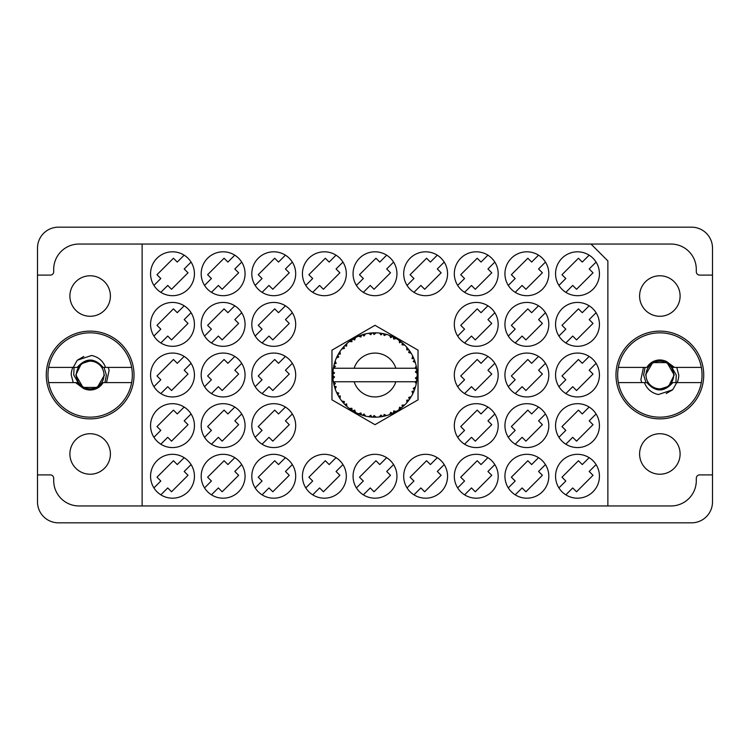 <?xml version="1.0" encoding="UTF-8"?>
<svg xmlns="http://www.w3.org/2000/svg" width="750" height="750" viewBox="0 0 750 750"><rect width="100%" height="100%" fill="white"/><g stroke="black" fill="none" stroke-linecap="round" stroke-linejoin="round"><path stroke-width="1.12" d="M615.975 375A43.875 43.875 0 0 0 659.85 418.875A43.875 43.875 0 0 0 703.725 375A43.875 43.875 0 0 0 659.85 331.125A43.875 43.875 0 0 0 615.975 375M46.275 375A43.875 43.875 0 0 0 90.15 418.875A43.875 43.875 0 0 0 134.025 375A43.875 43.875 0 0 0 90.15 331.125A43.875 43.875 0 0 0 46.275 375M69.9 453.975A20.25 20.25 0 0 0 90.15 474.225A20.25 20.25 0 0 0 110.4 453.975A20.25 20.25 0 0 0 90.15 433.725A20.25 20.25 0 0 0 69.9 453.975M69.9 296.025A20.25 20.25 0 0 0 90.15 316.275A20.25 20.25 0 0 0 110.4 296.025A20.25 20.25 0 0 0 90.15 275.775A20.25 20.25 0 0 0 69.9 296.025M680.1 453.975A20.25 20.25 0 0 1 659.85 474.225A20.25 20.25 0 0 1 639.6 453.975A20.25 20.25 0 0 1 659.85 433.725A20.25 20.25 0 0 1 680.1 453.975M680.1 296.025A20.25 20.25 0 0 1 659.85 316.275A20.25 20.25 0 0 1 639.6 296.025A20.25 20.25 0 0 1 659.85 275.775A20.25 20.25 0 0 1 680.1 296.025M150.562 273.75A21.938 21.938 0 0 0 172.5 295.688A21.938 21.938 0 0 0 194.438 273.75A21.938 21.938 0 0 0 172.5 251.813A21.938 21.938 0 0 0 150.562 273.75M150.562 324.375A21.938 21.938 0 0 0 172.5 346.312A21.938 21.938 0 0 0 194.438 324.375A21.938 21.938 0 0 0 172.5 302.438A21.938 21.938 0 0 0 150.562 324.375M150.562 375A21.938 21.938 0 0 0 172.5 396.938A21.938 21.938 0 0 0 194.438 375A21.938 21.938 0 0 0 172.5 353.062A21.938 21.938 0 0 0 150.562 375M150.562 425.625A21.938 21.938 0 0 0 172.5 447.562A21.938 21.938 0 0 0 194.438 425.625A21.938 21.938 0 0 0 172.5 403.688A21.938 21.938 0 0 0 150.562 425.625M555.562 273.75A21.938 21.938 0 0 0 577.5 295.688A21.938 21.938 0 0 0 599.438 273.75A21.938 21.938 0 0 0 577.5 251.813A21.938 21.938 0 0 0 555.562 273.75M504.938 273.75A21.938 21.938 0 0 0 526.875 295.688A21.938 21.938 0 0 0 548.812 273.75A21.938 21.938 0 0 0 526.875 251.813A21.938 21.938 0 0 0 504.938 273.75M454.312 273.75A21.938 21.938 0 0 0 476.25 295.688A21.938 21.938 0 0 0 498.188 273.75A21.938 21.938 0 0 0 476.25 251.813A21.938 21.938 0 0 0 454.312 273.75M403.688 273.75A21.938 21.938 0 0 0 425.625 295.688A21.938 21.938 0 0 0 447.562 273.75A21.938 21.938 0 0 0 425.625 251.813A21.938 21.938 0 0 0 403.688 273.75M353.062 273.75A21.938 21.938 0 0 0 375 295.688A21.938 21.938 0 0 0 396.938 273.75A21.938 21.938 0 0 0 375 251.813A21.938 21.938 0 0 0 353.062 273.75M302.438 273.75A21.938 21.938 0 0 0 324.375 295.688A21.938 21.938 0 0 0 346.312 273.75A21.938 21.938 0 0 0 324.375 251.813A21.938 21.938 0 0 0 302.438 273.75M251.813 273.75A21.938 21.938 0 0 0 273.75 295.688A21.938 21.938 0 0 0 295.688 273.75A21.938 21.938 0 0 0 273.75 251.813A21.938 21.938 0 0 0 251.813 273.75M201.188 273.75A21.938 21.938 0 0 0 223.125 295.688A21.938 21.938 0 0 0 245.062 273.75A21.938 21.938 0 0 0 223.125 251.813A21.938 21.938 0 0 0 201.188 273.75M555.562 324.375A21.938 21.938 0 0 0 577.5 346.312A21.938 21.938 0 0 0 599.438 324.375A21.938 21.938 0 0 0 577.5 302.438A21.938 21.938 0 0 0 555.562 324.375M504.938 324.375A21.938 21.938 0 0 0 526.875 346.312A21.938 21.938 0 0 0 548.812 324.375A21.938 21.938 0 0 0 526.875 302.438A21.938 21.938 0 0 0 504.938 324.375M454.312 324.375A21.938 21.938 0 0 0 476.25 346.312A21.938 21.938 0 0 0 498.188 324.375A21.938 21.938 0 0 0 476.25 302.438A21.938 21.938 0 0 0 454.312 324.375M251.813 324.375A21.938 21.938 0 0 0 273.75 346.312A21.938 21.938 0 0 0 295.688 324.375A21.938 21.938 0 0 0 273.75 302.438A21.938 21.938 0 0 0 251.813 324.375M201.188 324.375A21.938 21.938 0 0 0 223.125 346.312A21.938 21.938 0 0 0 245.062 324.375A21.938 21.938 0 0 0 223.125 302.438A21.938 21.938 0 0 0 201.188 324.375M555.562 375A21.938 21.938 0 0 0 577.5 396.938A21.938 21.938 0 0 0 599.438 375A21.938 21.938 0 0 0 577.5 353.062A21.938 21.938 0 0 0 555.562 375M504.938 375A21.938 21.938 0 0 0 526.875 396.938A21.938 21.938 0 0 0 548.812 375A21.938 21.938 0 0 0 526.875 353.062A21.938 21.938 0 0 0 504.938 375M454.312 375A21.938 21.938 0 0 0 476.25 396.938A21.938 21.938 0 0 0 498.188 375A21.938 21.938 0 0 0 476.25 353.062A21.938 21.938 0 0 0 454.312 375M251.813 375A21.938 21.938 0 0 0 273.75 396.938A21.938 21.938 0 0 0 295.688 375A21.938 21.938 0 0 0 273.75 353.062A21.938 21.938 0 0 0 251.813 375M201.188 375A21.938 21.938 0 0 0 223.125 396.938A21.938 21.938 0 0 0 245.062 375A21.938 21.938 0 0 0 223.125 353.062A21.938 21.938 0 0 0 201.188 375M555.562 425.625A21.938 21.938 0 0 0 577.5 447.562A21.938 21.938 0 0 0 599.438 425.625A21.938 21.938 0 0 0 577.5 403.688A21.938 21.938 0 0 0 555.562 425.625M504.938 425.625A21.938 21.938 0 0 0 526.875 447.562A21.938 21.938 0 0 0 548.812 425.625A21.938 21.938 0 0 0 526.875 403.688A21.938 21.938 0 0 0 504.938 425.625M454.312 425.625A21.938 21.938 0 0 0 476.25 447.562A21.938 21.938 0 0 0 498.188 425.625A21.938 21.938 0 0 0 476.25 403.688A21.938 21.938 0 0 0 454.312 425.625M251.813 425.625A21.938 21.938 0 0 0 273.75 447.562A21.938 21.938 0 0 0 295.688 425.625A21.938 21.938 0 0 0 273.75 403.688A21.938 21.938 0 0 0 251.813 425.625M201.188 425.625A21.938 21.938 0 0 0 223.125 447.562A21.938 21.938 0 0 0 245.062 425.625A21.938 21.938 0 0 0 223.125 403.688A21.938 21.938 0 0 0 201.188 425.625M555.562 476.25A21.938 21.938 0 0 0 577.5 498.188A21.938 21.938 0 0 0 599.438 476.25A21.938 21.938 0 0 0 577.5 454.312A21.938 21.938 0 0 0 555.562 476.25M504.938 476.25A21.938 21.938 0 0 0 526.875 498.188A21.938 21.938 0 0 0 548.812 476.25A21.938 21.938 0 0 0 526.875 454.312A21.938 21.938 0 0 0 504.938 476.25M454.312 476.25A21.938 21.938 0 0 0 476.25 498.188A21.938 21.938 0 0 0 498.188 476.25A21.938 21.938 0 0 0 476.25 454.312A21.938 21.938 0 0 0 454.312 476.25M403.688 476.25A21.938 21.938 0 0 0 425.625 498.188A21.938 21.938 0 0 0 447.562 476.25A21.938 21.938 0 0 0 425.625 454.312A21.938 21.938 0 0 0 403.688 476.25M353.062 476.25A21.938 21.938 0 0 0 375 498.188A21.938 21.938 0 0 0 396.938 476.25A21.938 21.938 0 0 0 375 454.312A21.938 21.938 0 0 0 353.062 476.25M302.438 476.25A21.938 21.938 0 0 0 324.375 498.188A21.938 21.938 0 0 0 346.312 476.25A21.938 21.938 0 0 0 324.375 454.312A21.938 21.938 0 0 0 302.438 476.25M251.813 476.25A21.938 21.938 0 0 0 273.75 498.188A21.938 21.938 0 0 0 295.688 476.25A21.938 21.938 0 0 0 273.75 454.312A21.938 21.938 0 0 0 251.813 476.25M201.188 476.25A21.938 21.938 0 0 0 223.125 498.188A21.938 21.938 0 0 0 245.062 476.25A21.938 21.938 0 0 0 223.125 454.312A21.938 21.938 0 0 0 201.188 476.25M150.562 476.25A21.938 21.938 0 0 0 172.5 498.188A21.938 21.938 0 0 0 194.438 476.25A21.938 21.938 0 0 0 172.5 454.312A21.938 21.938 0 0 0 150.562 476.25M37.5 474.9L37.5 501.9A20.925 20.925 0 0 0 58.425 522.825L691.575 522.825A20.925 20.925 0 0 0 712.5 501.9L712.5 248.1A20.925 20.925 0 0 0 691.575 227.175L58.425 227.175A20.925 20.925 0 0 0 37.5 248.1L37.5 474.9L50.325 474.9A3.375 3.375 0 0 1 53.7 478.275L53.7 480.637A25.312 25.312 0 0 0 79.013 505.95L142.125 505.95L142.125 244.05L670.988 244.05A25.312 25.312 0 0 1 696.3 269.363L696.3 271.725A3.375 3.375 0 0 0 699.675 275.1L712.5 275.1M184.162 457.669L177.272 464.559L173.456 460.734L156.984 477.206L160.809 481.022L153.919 487.913M160.838 494.831L167.728 487.941L171.544 491.766L188.016 475.294L184.191 471.478L191.081 464.587M234.787 457.669L227.897 464.559L224.081 460.734L207.609 477.206L211.434 481.022L204.544 487.913M211.463 494.831L218.353 487.941L222.169 491.766L238.641 475.294L234.816 471.478L241.706 464.587M285.413 457.669L278.522 464.559L274.706 460.734L258.234 477.206L262.059 481.022L255.169 487.913M262.087 494.831L268.978 487.941L272.794 491.766L289.266 475.294L285.441 471.478L292.331 464.587M336.038 457.669L329.147 464.559L325.331 460.734L308.859 477.206L312.684 481.022L305.794 487.913M312.712 494.831L319.603 487.941L323.419 491.766L339.891 475.294L336.066 471.478L342.956 464.587M386.663 457.669L379.772 464.559L375.956 460.734L359.484 477.206L363.309 481.022L356.419 487.913M363.337 494.831L370.228 487.941L374.044 491.766L390.516 475.294L386.691 471.478L393.581 464.587M437.288 457.669L430.397 464.559L426.581 460.734L410.109 477.206L413.934 481.022L407.044 487.913M413.962 494.831L420.853 487.941L424.669 491.766L441.141 475.294L437.316 471.478L444.206 464.587M487.913 457.669L481.022 464.559L477.206 460.734L460.734 477.206L464.559 481.022L457.669 487.913M464.587 494.831L471.478 487.941L475.294 491.766L491.766 475.294L487.941 471.478L494.831 464.587M538.538 457.669L531.647 464.559L527.831 460.734L511.359 477.206L515.184 481.022L508.294 487.913M515.212 494.831L522.103 487.941L525.919 491.766L542.391 475.294L538.566 471.478L545.456 464.587M589.163 457.669L582.272 464.559L578.456 460.734L561.984 477.206L565.809 481.022L558.919 487.913M565.837 494.831L572.728 487.941L576.544 491.766L593.016 475.294L589.191 471.478L596.081 464.587M589.163 407.044L582.272 413.934L578.456 410.109L561.984 426.581L565.809 430.397L558.919 437.288M565.837 444.206L572.728 437.316L576.544 441.141L593.016 424.669L589.191 420.853L596.081 413.962M234.787 356.419L227.897 363.309L224.081 359.484L207.609 375.956L211.434 379.772L204.544 386.663M211.463 393.581L218.353 386.691L222.169 390.516L238.641 374.044L234.816 370.228L241.706 363.337M285.413 356.419L278.522 363.309L274.706 359.484L258.234 375.956L262.059 379.772L255.169 386.663M262.087 393.581L268.978 386.691L272.794 390.516L289.266 374.044L285.441 370.228L292.331 363.337M487.913 356.419L481.022 363.309L477.206 359.484L460.734 375.956L464.559 379.772L457.669 386.663M464.587 393.581L471.478 386.691L475.294 390.516L491.766 374.044L487.941 370.228L494.831 363.337M538.538 356.419L531.647 363.309L527.831 359.484L511.359 375.956L515.184 379.772L508.294 386.663M515.212 393.581L522.103 386.691L525.919 390.516L542.391 374.044L538.566 370.228L545.456 363.337M538.538 407.044L531.647 413.934L527.831 410.109L511.359 426.581L515.184 430.397L508.294 437.288M515.212 444.206L522.103 437.316L525.919 441.141L542.391 424.669L538.566 420.853L545.456 413.962M487.913 407.044L481.022 413.934L477.206 410.109L460.734 426.581L464.559 430.397L457.669 437.288M464.587 444.206L471.478 437.316L475.294 441.141L491.766 424.669L487.941 420.853L494.831 413.962M285.413 407.044L278.522 413.934L274.706 410.109L258.234 426.581L262.059 430.397L255.169 437.288M262.087 444.206L268.978 437.316L272.794 441.141L289.266 424.669L285.441 420.853L292.331 413.962M234.787 407.044L227.897 413.934L224.081 410.109L207.609 426.581L211.434 430.397L204.544 437.288M211.463 444.206L218.353 437.316L222.169 441.141L238.641 424.669L234.816 420.853L241.706 413.962M386.663 255.169L379.772 262.059L375.956 258.234L359.484 274.706L363.309 278.522L356.419 285.413M363.337 292.331L370.228 285.441L374.044 289.266L390.516 272.794L386.691 268.978L393.581 262.087M437.288 255.169L430.397 262.059L426.581 258.234L410.109 274.706L413.934 278.522L407.044 285.413M413.962 292.331L420.853 285.441L424.669 289.266L441.141 272.794L437.316 268.978L444.206 262.087M487.913 255.169L481.022 262.059L477.206 258.234L460.734 274.706L464.559 278.522L457.669 285.413M464.587 292.331L471.478 285.441L475.294 289.266L491.766 272.794L487.941 268.978L494.831 262.087M538.538 255.169L531.647 262.059L527.831 258.234L511.359 274.706L515.184 278.522L508.294 285.413M515.212 292.331L522.103 285.441L525.919 289.266L542.391 272.794L538.566 268.978L545.456 262.087M184.162 255.169L177.272 262.059L173.456 258.234L156.984 274.706L160.809 278.522L153.919 285.413M160.838 292.331L167.728 285.441L171.544 289.266L188.016 272.794L184.191 268.978L191.081 262.087M184.162 305.794L177.272 312.684L173.456 308.859L156.984 325.331L160.809 329.147L153.919 336.038M160.838 342.956L167.728 336.066L171.544 339.891L188.016 323.419L184.191 319.603L191.081 312.712M184.162 356.419L177.272 363.309L173.456 359.484L156.984 375.956L160.809 379.772L153.919 386.663M160.838 393.581L167.728 386.691L171.544 390.516L188.016 374.044L184.191 370.228L191.081 363.337M184.162 407.044L177.272 413.934L173.456 410.109L156.984 426.581L160.809 430.397L153.919 437.288M160.838 444.206L167.728 437.316L171.544 441.141L188.016 424.669L184.191 420.853L191.081 413.962M589.163 255.169L582.272 262.059L578.456 258.234L561.984 274.706L565.809 278.522L558.919 285.413M565.837 292.331L572.728 285.441L576.544 289.266L593.016 272.794L589.191 268.978L596.081 262.087M487.913 305.794L481.022 312.684L477.206 308.859L460.734 325.331L464.559 329.147L457.669 336.038M464.587 342.956L471.478 336.066L475.294 339.891L491.766 323.419L487.941 319.603L494.831 312.712M285.413 305.794L278.522 312.684L274.706 308.859L258.234 325.331L262.059 329.147L255.169 336.038M262.087 342.956L268.978 336.066L272.794 339.891L289.266 323.419L285.441 319.603L292.331 312.712M234.787 305.794L227.897 312.684L224.081 308.859L207.609 325.331L211.434 329.147L204.544 336.038M211.463 342.956L218.353 336.066L222.169 339.891L238.641 323.419L234.816 319.603L241.706 312.712M589.163 356.419L582.272 363.309L578.456 359.484L561.984 375.956L565.809 379.772L558.919 386.663M565.837 393.581L572.728 386.691L576.544 390.516L593.016 374.044L589.191 370.228L596.081 363.337M538.538 305.794L531.647 312.684L527.831 308.859L511.359 325.331L515.184 329.147L508.294 336.038M515.212 342.956L522.103 336.066L525.919 339.891L542.391 323.419L538.566 319.603L545.456 312.712M589.163 305.794L582.272 312.684L578.456 308.859L561.984 325.331L565.809 329.147L558.919 336.038M565.837 342.956L572.728 336.066L576.544 339.891L593.016 323.419L589.191 319.603L596.081 312.712M234.787 255.169L227.897 262.059L224.081 258.234L207.609 274.706L211.434 278.522L204.544 285.413M211.463 292.331L218.353 285.441L222.169 289.266L238.641 272.794L234.816 268.978L241.706 262.087M285.413 255.169L278.522 262.059L274.706 258.234L258.234 274.706L262.059 278.522L255.169 285.413M262.087 292.331L268.978 285.441L272.794 289.266L289.266 272.794L285.441 268.978L292.331 262.087M336.038 255.169L329.147 262.059L325.331 258.234L308.859 274.706L312.684 278.522L305.794 285.413M312.712 292.331L319.603 285.441L323.419 289.266L339.891 272.794L336.066 268.978L342.956 262.087M142.125 244.05L79.013 244.05A25.312 25.312 0 0 0 53.7 269.363L53.7 271.725A3.375 3.375 0 0 1 50.325 275.1L37.5 275.1M375 325.312L331.969 350.156L331.969 399.844L375 424.688L418.031 399.844L418.031 350.156L375 325.312M591 244.05L607.875 260.925L607.875 505.95L142.125 505.95M712.5 474.9L699.675 474.9A3.375 3.375 0 0 0 696.3 478.275L696.3 480.637A25.312 25.312 0 0 1 670.988 505.95L607.875 505.95M386.363 415.631L386.55 415.575A42.188 42.188 0 0 0 389.503 414.619L392.559 413.363A42.188 42.188 0 0 0 393.356 412.978L396.281 411.422A42.188 42.188 0 0 0 398.897 409.762L401.55 407.784A42.188 42.188 0 0 0 402.225 407.222L404.672 404.991A42.188 42.188 0 0 0 406.791 402.731L408.872 400.153A42.188 42.188 0 0 0 409.387 399.441L411.197 396.666A42.188 42.188 0 0 0 412.688 393.956L414.056 390.938A42.188 42.188 0 0 0 414.384 390.122L415.453 386.981A42.188 42.188 0 0 0 416.222 383.981L416.794 380.728A42.188 42.188 0 0 0 416.906 379.847L417.159 376.547A42.188 42.188 0 0 0 417.159 373.453L417.15 373.219M333.788 365.981L333.581 367.003M333.506 367.378L333.422 367.866M337.303 356.053L336.872 356.953M343.2 347.278L342.169 348.506M351.094 340.238L350.447 340.697M350.475 340.678L349.519 341.381M364.397 334.163L362.381 334.744A42.188 42.188 0 0 0 361.547 335.016L360.806 335.269M360.534 335.372L359.466 335.775M359.184 335.887L358.453 336.197L360.947 337.022L361.547 335.016L358.528 336.216M373.481 332.841L372.787 332.869A42.188 42.188 0 0 0 371.916 332.925L369.384 333.188M370.8 333.019L369.591 333.159M369.534 333.169L368.934 333.253M384.009 333.788L383.334 333.647A42.188 42.188 0 0 0 382.472 333.478L382.387 333.469M381.375 333.3L380.381 333.159M381.056 333.253L379.369 333.038M395.222 337.978L393.356 337.022A42.188 42.188 0 0 0 392.559 336.637L392.231 336.488M391.988 336.384L391.163 336.038M401.053 341.812L400.35 341.278M400.059 341.062L399.525 340.678M409.791 351.141L409.387 350.559A42.188 42.188 0 0 0 408.872 349.847L408.647 349.556M408.328 349.134L407.428 348.019M407.681 348.328L406.959 347.456M413.625 358.031L413.222 357.141M413.053 356.794L412.8 356.269M416.634 368.212L416.456 367.2M416.503 367.416L416.391 366.853M416.4 366.881L416.222 366.019L414.975 368.25L395.869 368.25A21.938 21.938 0 0 0 354.131 368.25L395.869 368.25M417.159 376.547L415.387 378.075L416.916 379.772M417.019 378.741L417.113 377.541M417.122 377.288L417.15 376.8M415.453 386.981L413.222 388.378L414.413 390.038M414.769 389.072L415.097 388.125M414.881 388.772L415.378 387.206M411.197 396.666L408.694 397.462L409.434 399.375M409.903 398.7L410.569 397.688M410.438 397.884L411.038 396.938M396.281 411.422L393.703 410.925L393.431 412.95M388.041 415.125L389.297 414.694M373.8 417.169L376.097 417.169A42.188 42.188 0 0 0 379.191 416.981L382.472 416.522A42.188 42.188 0 0 0 383.334 416.353L383.419 416.334M384.216 416.166L385.031 415.978M371.212 417.019L371.916 417.075A42.188 42.188 0 0 0 372.787 417.131L373.575 417.159M358.528 413.784L361.547 414.984A42.188 42.188 0 0 0 362.381 415.256L362.466 415.284M363.506 415.594L364.613 415.884M353.531 411.319L354.075 411.637M354.384 411.806L355.425 412.369M345.328 404.991L346.05 405.694M338.756 396.581L339.131 397.209M339.394 397.631L339.844 398.325M334.556 386.991L334.781 387.75M334.772 387.722L334.95 388.266M332.841 376.556L332.906 377.775M332.906 377.831L332.953 378.431M416.269 383.766L414.975 381.75L395.869 381.75A21.938 21.938 0 0 1 354.131 381.75L333.356 381.75A42.188 42.188 0 0 0 333.366 381.825L333.403 382.031M333.881 384.422L334.031 385.069L335.4 383.484L333.366 381.825L334.031 385.069A42.188 42.188 0 0 0 334.247 385.922L335.231 389.081A42.188 42.188 0 0 0 336.375 391.959L336.459 392.166M336.759 392.812L337.819 394.941L338.756 393.066L336.619 392.503M337.266 393.863L337.819 394.941A42.188 42.188 0 0 0 338.241 395.709L339.984 398.531A42.188 42.188 0 0 0 341.803 401.034L342.197 401.522M342.431 401.812L342.975 402.459M343.05 402.553L342.6 402.019M360.881 414.75L361.547 414.984L360.947 412.978L358.453 413.803L360 414.431M364.05 413.991L362.381 415.256L365.578 416.119L364.05 413.991M365.531 416.062L365.578 416.119A42.188 42.188 0 0 0 368.625 416.7L368.85 416.737M368.625 416.7L371.916 417.075L370.828 415.284L368.625 416.7L369.506 416.831M376.097 417.169L374.091 415.491L372.787 417.131L376.041 417.122M381.272 416.719L382.472 416.522L380.981 415.059L379.191 416.981L380.4 416.841M386.55 415.575L384.188 414.441L383.372 416.353M391.453 413.85L392.559 413.363L390.75 412.312L389.719 414.534M400.594 408.534L401.55 407.784L399.534 407.222L399.084 409.641M404.672 404.991L402.056 405.141L402.319 407.147M408.131 401.119L408.872 400.153L406.781 400.106L406.941 402.562M413.588 392.053L414.056 390.938L412.022 391.416L412.791 393.75M335.231 389.081L336.206 386.644L334.275 386.025M339.994 398.447L340.322 395.925L338.428 396.028M344.381 401.512L341.803 401.034L343.95 403.556L344.381 401.512M341.878 401.053L343.95 403.556A42.188 42.188 0 0 0 344.55 404.203L344.569 404.222M344.55 404.203L346.931 406.5L346.622 403.894L344.803 404.466M346.922 406.416L346.931 406.5A42.188 42.188 0 0 0 349.322 408.469L349.416 408.544M351.938 408.291L349.322 408.469L352.022 410.381L351.938 408.291M349.397 408.469L352.022 410.381A42.188 42.188 0 0 0 352.772 410.85L353.081 411.047M354.694 410.044L352.772 410.85L355.65 412.491L354.694 410.044M355.622 412.416L355.65 412.491A42.188 42.188 0 0 0 358.453 413.803L359.006 414.037M345.881 405.525L346.509 406.106M360.038 414.45L360.75 414.703M338.588 353.691L338.241 354.291A42.188 42.188 0 0 0 337.819 355.059L336.375 358.041A42.188 42.188 0 0 0 335.231 360.919L334.247 364.078A42.188 42.188 0 0 0 334.031 364.931L333.366 368.175A42.188 42.188 0 0 0 333.356 368.25A42.188 42.188 0 0 0 332.981 371.25L332.812 374.559A42.188 42.188 0 0 0 332.812 375.441L332.812 375.553M332.841 373.341L332.812 374.559L334.547 372.984L332.963 371.484M333.375 381.891L333.506 382.594M333.581 383.016L333.741 383.822M333.366 381.825L333.863 384.356M332.812 374.559L332.925 371.878M332.916 372.009L332.981 371.25M334.584 362.916L334.247 364.078L336.206 363.356L335.156 361.134M333.028 378.684L334.547 377.016L332.812 375.441L332.981 378.75A42.188 42.188 0 0 0 333.356 381.75M334.247 385.922L334.462 386.672M334.566 387.047L334.744 387.628M336.441 391.997L337.819 394.941M333.431 368.128L335.4 366.516L334.003 365.044M335.203 360.994L335.025 361.519M334.847 362.072L334.65 362.672M334.622 362.784L334.8 362.194M345.038 345.3L344.55 345.797A42.188 42.188 0 0 0 343.95 346.444L341.803 348.966A42.188 42.188 0 0 0 339.984 351.469L338.634 353.616M338.859 353.241L338.241 354.291L340.322 354.075L339.984 351.469L339.534 352.144M332.812 375.441L332.85 376.847M332.85 376.875L332.916 377.981M333.431 381.872L334.031 385.069M335.231 360.919L334.931 361.809M336.684 357.338L337.284 356.1M336.441 358.003L338.756 356.934L337.772 355.162M339.488 352.219L338.934 353.119M358.453 336.197A42.188 42.188 0 0 0 355.65 337.509L352.772 339.15A42.188 42.188 0 0 0 352.022 339.619L349.322 341.531A42.188 42.188 0 0 0 346.931 343.5L345.141 345.197M345.403 344.934L344.55 345.797L346.622 346.106L346.762 343.659M333.769 366.075L333.488 367.491M339.984 351.469L338.241 354.291M339.253 352.594L338.962 353.062M341.878 348.947L344.381 348.488L343.875 346.528M353.203 338.878L352.772 339.15L354.694 339.956L355.444 337.622M335.259 360.994L334.247 364.078M416.616 381.928L416.794 380.728L415.331 381.75M417.103 373.397L416.906 370.153L416.981 370.809L416.906 370.153L415.387 371.925L417.159 373.453L417.122 372.666M416.906 370.153A42.188 42.188 0 0 0 416.794 369.272L416.784 369.169M415.059 368.25L416.794 369.272L416.681 368.503M346.931 343.5L346.238 344.137M349.322 341.531L351.938 341.709L351.928 339.675M353.812 338.522L353.259 338.85M354.581 338.081L353.934 338.447M368.625 333.3L370.828 334.716L371.916 332.925L368.625 333.3A42.188 42.188 0 0 0 365.578 333.881L365.353 333.928M333.356 368.25L354.131 368.25M416.222 366.019A42.188 42.188 0 0 0 415.453 363.019L415.387 362.794M414.928 361.378L414.384 359.878L413.222 361.622L415.275 362.447M414.394 359.916L414.384 359.878A42.188 42.188 0 0 0 414.056 359.062L414.047 359.034M414.056 359.062L412.688 356.044L412.022 358.584L413.925 358.725M412.669 356.119L412.688 356.044A42.188 42.188 0 0 0 411.197 353.334L411.084 353.137M409.678 350.981L409.387 350.559L408.694 352.538L411.197 353.334L410.709 352.528M406.781 349.894L408.872 349.847L406.791 347.269L406.781 349.894M406.791 347.269A42.188 42.188 0 0 0 404.672 345.009L404.513 344.85M402.759 343.238L402.225 342.778L402.056 344.859L404.672 345.009L404.1 344.456L404.616 344.962M404.672 345.009L402.225 342.778A42.188 42.188 0 0 0 401.55 342.216L401.466 342.141M399.066 340.35L399.534 342.778L401.269 341.981M398.897 340.238A42.188 42.188 0 0 0 396.281 338.578L396.084 338.456M396.281 338.578L393.356 337.022L393.703 339.075L396.281 338.578L395.466 338.109M390.75 337.688L392.559 336.637L389.503 335.381L390.75 337.688M389.503 335.381A42.188 42.188 0 0 0 386.55 334.425L386.334 334.359M385.387 334.106L383.334 333.647L384.188 335.559L386.55 334.425L385.65 334.181M379.481 333.047L380.981 334.941L382.359 333.459M379.191 333.019A42.188 42.188 0 0 0 376.097 332.831L375.872 332.822M374.887 332.812L372.787 332.869L374.091 334.509L376.097 332.831L375.291 332.812M363.019 334.547L362.381 334.744L364.05 336.009L365.578 333.881L364.706 334.088M346.922 343.584L344.55 345.797M354.769 337.978L353.991 338.419M360.441 335.4L359.962 335.587M364.613 334.106L363.075 334.528M362.381 334.744L364.997 334.012M376.097 332.831L373.65 332.831M355.622 337.584L352.772 339.15M376.031 332.822L375.506 332.812M386.55 334.425L384.178 333.825M365.578 333.881L363.544 334.397M375.103 332.812L374.062 332.822M386.484 334.406L385.978 334.266M376.041 332.878L372.787 332.869M379.397 333.038L382.116 333.412M385.594 334.163L384.722 333.947M386.484 334.462L383.334 333.647M391.247 336.066L390.15 335.625M395.409 338.081L394.631 337.659M403.8 344.175L403.256 343.669M411.197 353.334L409.866 351.253M396.206 338.588L393.356 337.022M403.95 344.316L403.303 343.716M410.081 351.562L409.716 351.028M409.387 350.559L410.887 352.819M410.222 351.769L410.672 352.481M401.55 342.216L398.916 340.312M404.597 345.009L402.225 342.778M413.606 357.984L413.372 357.469M414.806 361.022L414.422 359.981M414.947 361.425L415.172 362.119M416.625 368.119L416.531 367.613M417.094 372.244L417.037 371.419M415.387 362.972L414.384 359.878M417.047 378.45L416.925 379.734M416.231 383.916L416.344 383.4M416.794 369.272L416.184 366.084M417.047 378.422L417.131 377.25M416.222 383.981L416.409 383.062M412.725 393.891L412.969 393.384M413.025 393.272L412.688 393.956M413.222 392.859L413.522 392.194M416.184 383.916L416.794 380.728M413.128 393.056L413.503 392.241M406.837 402.675L407.316 402.122M412.669 393.881L414.056 390.938M406.791 402.731L407.4 402.019M404.147 405.506L403.641 405.975M399.891 409.069L400.481 408.628M354.131 381.75L395.869 381.75M406.791 402.656L408.872 400.153M394.059 412.631L393.459 412.931M398.916 409.688L401.55 407.784M395.034 412.125L395.681 411.769M384.478 416.109L385.078 415.969M385.772 415.791L385.172 415.941M379.266 416.972L379.997 416.887M389.541 414.553L392.559 413.363M386.484 415.538L384.103 416.194M374.137 417.178L374.719 417.188M368.691 416.709L369.244 416.794M369.825 416.869L370.556 416.953M379.247 416.925L382.472 416.522M375.038 417.188L375.516 417.188M369.947 416.887L370.5 416.944M363.731 415.65L364.237 415.791M360.403 414.581L361.003 414.797M361.059 414.816L361.547 414.984M368.691 416.663L371.916 417.075M358.453 413.803L359.184 414.113M359.372 414.188L360.206 414.506M351.019 409.706L351.544 410.072M343.134 402.647L343.95 403.556M48.656 382.594A42.188 42.188 0 0 1 90.15 332.812A42.188 42.188 0 0 1 131.644 382.594A42.188 42.188 0 0 1 48.656 382.594L77.194 382.594L83.409 388.425L75.534 382.594M131.644 367.406L103.106 367.406C94.472 357.638 85.828 357.638 77.194 367.406L48.656 367.406M73.228 367.406L77.269 360.244L91.594 355.472C98.419 356.953 103.069 360.928 105.553 367.406M131.644 382.594L103.106 382.594A15.019 15.019 0 0 1 83.409 388.425M77.269 360.244L83.803 356.475M106.509 382.594L109.144 370.228L108.206 367.406M76.312 375A13.838 13.838 0 0 1 90.15 361.163A13.838 13.838 0 0 1 103.987 375A13.838 13.838 0 0 1 90.15 388.837A13.838 13.838 0 0 1 76.312 375M74.062 367.406L73.744 375L78.712 383.634L75.816 375L81.356 363.675L92.447 360.159M104.006 367.406L106.378 375L104.944 382.594M73.228 382.594L71.25 375A18.9 18.9 0 0 1 72.844 367.406M78.684 383.597L75.816 375L80.766 364.163L75.816 375L82.987 387.413L97.312 387.413L104.484 375L97.312 387.413L82.987 387.413L75.816 375L80.766 364.163L75.816 375L82.987 387.413L97.312 387.413L104.484 375L97.312 387.413L82.987 387.413L79.181 384.225M701.344 367.406A42.188 42.188 0 0 1 659.85 417.188A42.188 42.188 0 0 1 618.356 367.406A42.188 42.188 0 0 1 701.344 367.406L672.806 367.406L666.591 361.575L674.466 367.406M618.356 382.594L646.894 382.594C655.528 392.362 664.172 392.362 672.806 382.594L701.344 382.594M676.772 382.594L672.731 389.756L658.406 394.528C651.581 393.047 646.931 389.072 644.447 382.594M618.356 367.406L646.894 367.406A15.019 15.019 0 0 1 666.591 361.575M672.731 389.756L666.197 393.525M643.491 367.406L640.856 379.772L641.794 382.594M673.688 375A13.838 13.838 0 0 1 659.85 388.837A13.838 13.838 0 0 1 646.013 375A13.838 13.838 0 0 1 659.85 361.163A13.838 13.838 0 0 1 673.688 375M675.938 382.594L676.256 375L671.287 366.366L674.184 375L668.644 386.325L657.553 389.841M645.994 382.594L643.622 375L645.056 367.406M676.772 367.406L678.75 375A18.9 18.9 0 0 1 677.156 382.594M671.316 366.403L674.184 375L669.234 385.837L674.184 375L667.013 362.587L652.688 362.587L645.516 375L652.688 362.587L667.013 362.587L674.184 375L669.234 385.837L674.184 375L667.013 362.587L652.688 362.587L645.516 375L652.688 362.587L667.013 362.587L670.819 365.775"/></g></svg>
